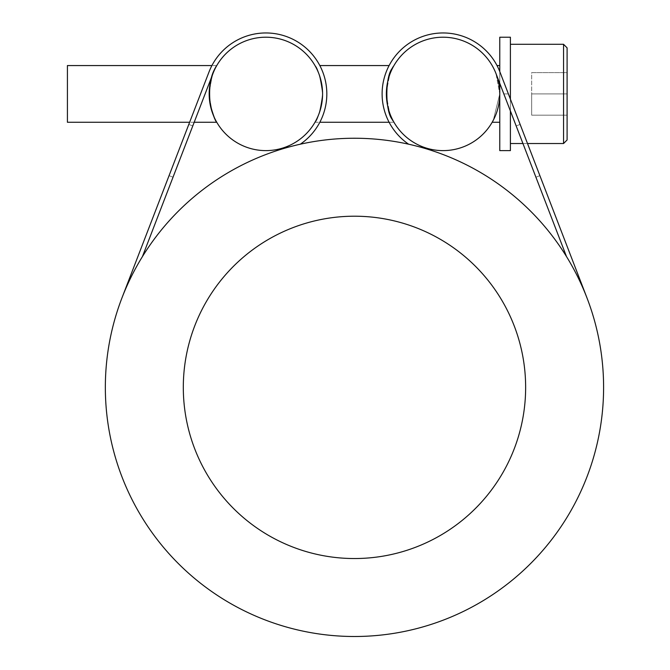 <?xml version="1.0" encoding="UTF-8"?>
<svg xmlns="http://www.w3.org/2000/svg" width="670" height="670" viewBox="0 0 670 670"><rect width="100%" height="100%" fill="white"/><g stroke="black" fill="none" stroke-linecap="round" stroke-linejoin="round"><path stroke-width="0.5" stroke-dasharray="3.35 2.51" d="M567.096 47.846L567.096 139.98L567.096 47.846M567.096 93.909L531.662 93.909L567.096 93.909L567.096 115.173L531.662 115.173L567.096 115.173L567.096 72.653L567.096 115.173L567.096 72.653L531.662 72.653L531.662 115.173L531.662 72.653L567.096 72.653L567.096 93.909L531.662 93.909L531.662 115.173L531.662 93.909L567.096 93.909L567.096 72.653L531.662 72.653L567.096 72.653M510.398 44.295L510.398 143.522L510.398 44.295L563.554 44.295L563.554 143.522L563.554 44.295L563.554 143.522L510.398 143.522L510.398 44.295L510.398 143.522M499.77 37.21L499.77 150.616L499.77 93.909L493.371 120.064L499.77 93.909L495.976 73.532L492.174 65.559L495.976 73.532L499.77 93.909L499.77 37.21L499.77 150.616L510.398 150.616L510.398 37.21M389.103 122.267L393.96 122.267L392.754 120.064L393.96 122.267C391.288 120.625 388.759 111.17 386.364 93.909C388.759 76.648 391.288 67.201 393.96 65.559C391.288 67.201 388.759 76.648 386.364 93.909C388.759 111.17 391.288 120.625 393.96 122.267L314.975 122.267C317.655 120.625 320.185 111.17 322.572 93.909C320.185 76.648 317.655 67.201 314.975 65.559C317.655 67.201 320.185 76.648 322.572 93.909C320.185 111.17 317.655 120.625 314.975 122.267C317.655 120.625 320.185 111.17 322.572 93.909C320.185 76.648 317.655 67.201 314.975 65.559C317.655 67.201 320.185 76.648 322.572 93.909C320.185 111.17 317.655 120.625 314.975 122.267L319.833 122.267M216.77 122.267C214.099 120.625 211.561 111.17 209.174 93.909C211.561 76.648 214.099 67.201 216.77 65.559C214.099 67.201 211.561 76.648 209.174 93.909C211.561 111.17 214.099 120.625 216.77 122.267L67.419 122.267L67.419 65.559M503.832 93.909L508.388 93.909L539.886 175.666L535.916 177.198L516.168 125.943L503.832 93.909L508.388 93.909L499.946 72A60.953 60.953 0 0 0 405.266 46.096A60.953 60.953 0 0 0 408.608 144.192A249.131 249.131 0 0 1 426.472 148.874L426.681 148.196A56.699 56.699 0 0 1 401.506 55.342A56.699 56.699 0 0 1 495.976 73.524L503.832 93.909L495.976 73.524L503.832 93.909L495.976 73.524L492.174 65.559L495.976 73.532L499.77 93.909L499.77 65.559L499.77 93.909L493.371 120.064L499.77 93.909L495.976 73.532A56.699 56.699 0 0 0 401.506 55.342A56.699 56.699 0 0 0 426.681 148.196A56.699 56.699 0 0 1 401.506 55.342A56.699 56.699 0 0 1 495.976 73.524A56.699 56.699 0 0 0 401.506 55.342A56.699 56.699 0 0 0 426.681 148.196A56.699 56.699 0 0 1 401.506 55.342A56.699 56.699 0 0 1 495.976 73.524A56.699 56.699 0 0 0 401.506 55.342A56.699 56.699 0 0 0 426.681 148.196L426.472 148.874A249.131 249.131 0 0 0 408.608 144.192A249.131 249.131 0 0 1 426.472 148.874A249.131 249.131 0 0 0 408.608 144.192A249.131 249.131 0 0 1 426.472 148.874A249.131 249.131 0 0 0 408.608 144.192A60.953 60.953 0 0 1 405.266 46.096A60.953 60.953 0 0 1 499.946 72A60.953 60.953 0 0 0 405.266 46.096A60.953 60.953 0 0 0 408.608 144.192A60.953 60.953 0 0 1 405.266 46.096A60.953 60.953 0 0 1 499.946 72L539.886 175.666L499.946 72L520.138 124.411L516.168 125.943L535.916 177.198L539.886 175.666L535.916 177.198L516.168 125.943L535.916 177.198L539.886 175.666L520.138 124.411L516.168 125.943L520.138 124.411L516.168 125.943L503.832 93.909M567.096 115.173L531.662 115.173L567.096 115.173M499.77 83.365L499.77 71.548M510.398 110.96L510.398 99.135M392.754 67.754L393.96 65.559L392.754 67.754M215.564 67.754L216.77 65.559L215.564 67.754M194.191 122.267L189.627 122.267L208.998 72A60.953 60.953 0 0 1 303.678 46.096A60.953 60.953 0 0 1 300.328 144.192A249.131 249.131 0 0 0 282.464 148.874A249.131 249.131 0 0 1 300.328 144.192A249.131 249.131 0 0 0 282.464 148.874A249.131 249.131 0 0 1 300.328 144.192A249.131 249.131 0 0 0 282.464 148.874A249.131 249.131 0 0 1 300.328 144.192A60.953 60.953 0 0 0 303.678 46.096A60.953 60.953 0 0 0 208.998 72A60.953 60.953 0 0 1 303.678 46.096A60.953 60.953 0 0 1 300.328 144.192A60.953 60.953 0 0 0 303.678 46.096A60.953 60.953 0 0 0 208.998 72L169.058 175.666L173.019 177.198L192.767 125.943L173.019 177.198L192.767 125.943L173.019 177.198L169.058 175.666L173.019 177.198L169.058 175.666L188.806 124.411L169.058 175.666L188.806 124.411L192.767 125.943L212.968 73.524A56.699 56.699 0 0 1 307.438 55.342A56.699 56.699 0 0 1 282.263 148.196A56.699 56.699 0 0 0 307.438 55.342A56.699 56.699 0 0 0 212.968 73.524A56.699 56.699 0 0 1 307.438 55.342A56.699 56.699 0 0 1 282.263 148.196A56.699 56.699 0 0 0 307.438 55.342A56.699 56.699 0 0 0 212.968 73.524A56.699 56.699 0 0 1 307.438 55.342A56.699 56.699 0 0 1 282.263 148.196A56.699 56.699 0 0 0 307.438 55.342A56.699 56.699 0 0 0 212.968 73.524A56.699 56.699 0 0 0 282.263 148.196A56.699 56.699 0 0 0 307.438 55.342A56.699 56.699 0 0 0 212.968 73.524L192.767 125.943L212.968 73.524L192.767 125.943L188.806 124.411L192.767 125.943L188.806 124.411L208.998 72L121.999 297.798A249.131 249.131 0 0 1 142.442 256.56L212.968 73.524M495.976 73.524A56.699 56.699 0 0 0 398.96 58.282A56.699 56.699 0 0 0 434.26 149.929A56.699 56.699 0 0 0 495.976 73.524L566.493 256.56A249.131 249.131 0 0 1 586.945 297.798A249.131 249.131 0 0 0 160.666 230.823A249.131 249.131 0 0 0 315.805 633.485A249.131 249.131 0 0 0 566.493 256.56M525.64 387.369A171.168 171.168 0 0 0 268.888 239.14A171.168 171.168 0 0 0 268.888 535.606A171.168 171.168 0 0 0 525.64 387.369M282.464 148.874L282.263 148.196M189.627 122.267L208.998 72A60.953 60.953 0 0 1 303.678 46.096A60.953 60.953 0 0 1 300.328 144.192M586.945 297.798L499.946 72A60.953 60.953 0 0 0 405.266 46.096A60.953 60.953 0 0 0 408.608 144.192M426.472 148.874L426.681 148.196M389.103 65.559L319.833 65.559M216.77 65.559L211.913 65.559L216.77 65.559M499.77 122.267L492.174 122.267M499.77 65.559L497.023 65.559M522.943 143.522L527.499 143.522"/><path stroke-width="1" d="M567.096 72.653L567.096 47.846L563.554 44.295L563.554 143.522L567.096 139.98L567.096 93.909M493.371 120.064L492.174 122.267L493.371 120.064M527.499 143.522L563.554 143.522L567.096 139.98L567.096 47.846L563.554 44.295L510.398 44.295M510.398 110.96L510.398 150.616L499.77 150.616L499.77 83.365M499.77 71.548L499.77 37.21L510.398 37.21L510.398 99.135M392.754 120.064C384.89 112.284 384.89 75.543 392.754 67.754C384.89 75.543 384.89 112.284 392.754 120.064M389.103 122.267L319.833 122.267M216.77 122.267C215.64 121.647 213.462 115.843 210.238 104.855C208.571 88.105 210.346 75.743 215.564 67.754C210.346 75.743 208.571 88.105 210.238 104.855C213.462 115.843 215.64 121.647 216.77 122.267L194.191 122.267M189.627 122.267L188.806 124.411L189.627 122.267L67.419 122.267L67.419 65.559L211.913 65.559L67.419 65.559M495.976 73.524A56.699 56.699 0 0 1 426.681 148.196A56.699 56.699 0 0 1 401.506 55.342A56.699 56.699 0 0 1 495.976 73.524L566.493 256.56A249.131 249.131 0 0 1 331.047 635.394A249.131 249.131 0 0 1 142.877 255.865A249.131 249.131 0 0 1 566.493 256.56M282.263 148.196A56.699 56.699 0 0 1 210.673 80.961A56.699 56.699 0 0 1 304.691 52.578A56.699 56.699 0 0 1 282.263 148.196L282.464 148.874M212.968 73.524L142.442 256.56A249.131 249.131 0 0 0 121.999 297.798L208.998 72A60.953 60.953 0 0 1 303.678 46.096A60.953 60.953 0 0 1 300.328 144.192M525.64 387.369A171.168 171.168 0 0 1 268.888 535.606A171.168 171.168 0 0 1 268.888 239.14A171.168 171.168 0 0 1 525.64 387.369M408.608 144.192A60.953 60.953 0 0 1 405.266 46.096A60.953 60.953 0 0 1 499.946 72L586.945 297.798M426.681 148.196L426.472 148.874M510.398 143.522L522.943 143.522M499.77 37.21L510.398 37.21M389.103 65.559L319.833 65.559M499.77 122.267L492.174 122.267M499.77 65.559L497.023 65.559"/></g></svg>
